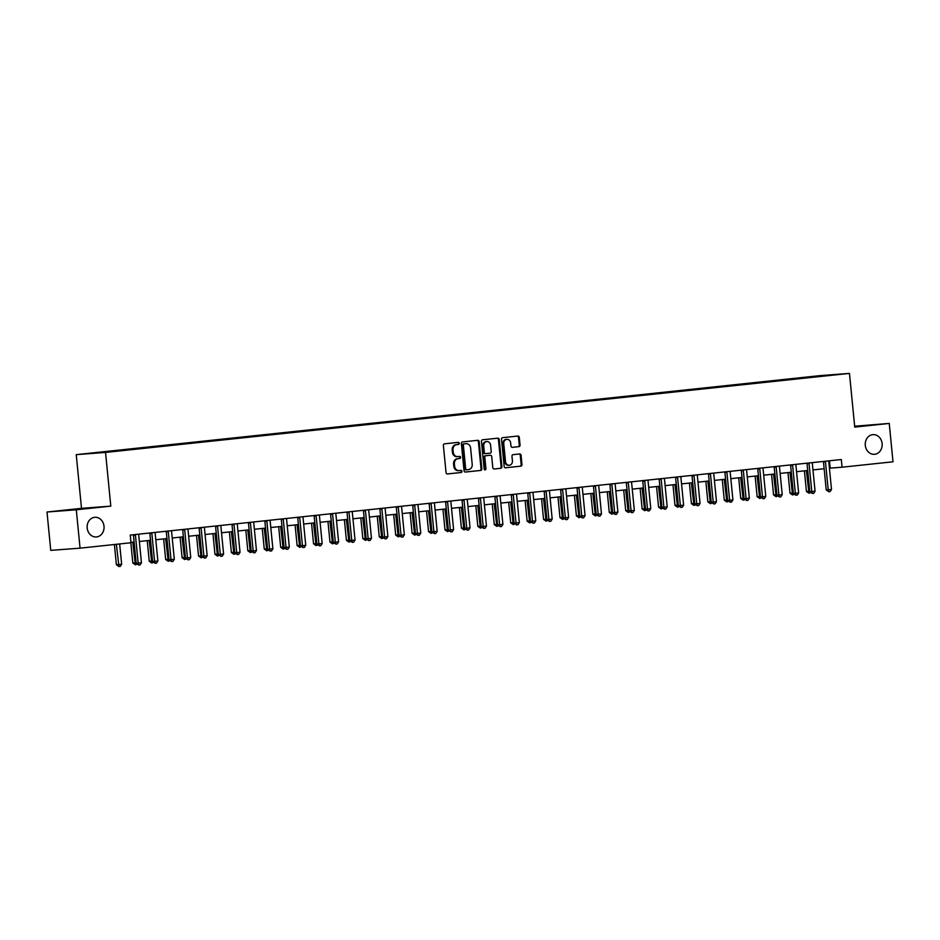 <?xml version="1.0" encoding="UTF-8"?>
<svg xmlns="http://www.w3.org/2000/svg" width="940" height="940" viewBox="0 0 940 940"><rect width="100%" height="100%" fill="white"/><g stroke="black" fill="none" stroke-linecap="round" stroke-linejoin="round"><path stroke-width="1.41" d="M459.237 443.339A1.058 0.905 85.7 0 0 458.227 442.376L444.526 443.833A1.516 1.293 85.7 0 0 443.386 445.478L446.042 472.585A1.516 1.293 85.7 0 0 447.475 473.96L461.188 472.503A1.058 0.905 85.7 0 0 460.976 470.399L459.202 470.588A4.841 4.148 85.7 0 1 459.096 470.588A4.841 4.148 85.7 0 1 454.608 466.205L454.384 463.937A4.841 4.148 85.7 0 1 458.038 458.685L459.813 458.497A1.058 0.905 85.7 0 0 459.601 456.394L457.827 456.582A4.841 4.148 85.7 0 1 457.721 456.582A4.841 4.148 85.7 0 1 453.233 452.199L453.01 449.931A4.841 4.148 85.7 0 1 456.664 444.679L458.438 444.491A1.058 0.905 85.7 0 0 459.237 443.339M457.615 456.593L457.04 456.64A4.841 4.148 85.7 0 1 456.934 456.64A4.841 4.148 85.7 0 1 452.434 452.257L452.211 450.002A4.841 4.148 85.7 0 1 455.877 444.738L457.651 444.549A1.058 0.905 85.7 0 0 457.639 442.446M447.24 473.96L460.389 472.562A1.058 0.905 85.7 0 0 460.377 470.458M458.99 470.599L458.414 470.646A4.841 4.148 85.7 0 1 458.309 470.658A4.841 4.148 85.7 0 1 453.809 466.264L453.585 464.007A4.841 4.148 85.7 0 1 457.251 458.744L459.014 458.555A1.058 0.905 85.7 0 0 459.002 456.452M865.293 445.36A9.87 8.46 85.7 0 0 874.447 454.314A9.87 8.46 85.7 0 0 882.12 443.574A9.87 8.46 85.7 0 0 872.966 434.632A9.87 8.46 85.7 0 0 865.293 445.36M87.185 528.022A9.87 8.46 85.7 0 0 96.338 536.963A9.87 8.46 85.7 0 0 104.011 526.236A9.87 8.46 85.7 0 0 94.858 517.294A9.87 8.46 85.7 0 0 87.185 528.022M811.643 376.576L819.081 375.906L811.643 376.576M518.904 446.664A1.516 1.293 85.7 0 0 520.055 445.02L519.303 437.417A1.516 1.293 85.7 0 0 517.905 436.043L502.642 437.664A1.516 1.293 85.7 0 0 501.502 439.309L504.157 466.416A1.516 1.293 85.7 0 0 505.603 467.779L520.819 466.17A1.516 1.293 85.7 0 0 521.959 464.524L521.066 455.336A1.516 1.293 85.7 0 0 519.655 453.961L513.111 454.655A1.516 1.293 85.7 0 0 511.971 456.299L512.418 460.859A4.054 3.466 85.7 0 1 509.269 465.265A4.054 3.466 85.7 0 1 505.509 461.587L503.758 443.751A4.054 3.466 85.7 0 1 506.907 439.344A4.054 3.466 85.7 0 1 510.667 443.01L510.961 445.983A1.516 1.293 85.7 0 0 512.394 447.358L518.116 446.723A1.516 1.293 85.7 0 0 519.256 445.078L518.516 437.476A1.516 1.293 85.7 0 0 517.306 436.101M854.742 427.101L889.24 423.435L893 461.798L842.064 467.204L841.312 459.531L130.237 535.072L130.989 542.744L80.065 548.161L76.293 509.797L110.802 506.131L105.538 452.434L849.466 373.403L854.742 427.101M479.177 441.683A1.516 1.293 85.7 0 0 477.743 440.308L462.515 441.929A1.516 1.293 85.7 0 0 461.376 443.574L464.031 470.681A1.516 1.293 85.7 0 0 465.476 472.045L480.693 470.435A1.516 1.293 85.7 0 0 481.844 468.79L479.177 441.683L478.389 441.741A1.516 1.293 85.7 0 0 477.191 440.366M494.205 468.99A1.516 1.293 85.7 0 1 492.807 467.627L491.726 456.629A1.516 1.293 85.7 0 0 490.292 455.254L485.968 455.712A1.516 1.293 85.7 0 0 484.829 457.357L485.945 468.802A1.058 0.905 85.7 0 1 484.147 469.001L481.445 441.436A1.516 1.293 85.7 0 1 482.584 439.791L497.812 438.181A1.516 1.293 85.7 0 1 499.246 439.544L501.901 466.651A1.516 1.293 85.7 0 1 500.762 468.296L494.24 468.99A1.516 1.293 85.7 0 1 494.205 468.99L494.24 468.99M92.273 453.151L85.058 453.809L92.273 453.151M105.538 452.434L76.234 454.643L820.173 375.612L849.466 373.403M800.998 378.432L800.927 377.774L90.052 453.444L817.859 376.646M800.927 377.774L817.918 376.494M110.802 506.131L81.498 508.34L47 512.006L76.293 509.797M47 512.006L50.76 550.37L80.065 548.161M889.24 423.435L854.648 426.208M81.498 508.34L76.234 454.643M829.409 468.19L842.064 467.204M130.954 542.392L134.103 542.051M139.367 541.487L150.529 540.3M155.793 539.748L166.968 538.561M172.22 537.997L183.394 536.811M188.658 536.258L199.821 535.072M205.084 534.508L216.247 533.321M221.511 532.769L232.685 531.582M237.938 531.018L249.112 529.831M254.376 529.279L265.538 528.092M270.802 527.528L281.976 526.341M287.229 525.789L298.403 524.602M303.655 524.038L314.829 522.851M320.094 522.299L331.256 521.113M336.52 520.548L347.694 519.362M352.947 518.798L364.121 517.611M369.385 517.059L380.547 515.872M385.811 515.308L396.974 514.121M402.238 513.569L413.412 512.382M418.664 511.818L429.839 510.632M435.103 510.079L446.265 508.893M451.529 508.329L462.703 507.142M467.956 506.589L479.13 505.403M484.382 504.839L495.556 503.652M500.82 503.1L511.983 501.913M517.247 501.349L528.421 500.162M533.673 499.598L544.847 498.412M550.111 497.859L561.274 496.673M566.538 496.109L577.701 494.922M582.965 494.37L594.139 493.183M599.391 492.619L610.565 491.432M615.829 490.88L626.992 489.693M632.256 489.129L643.43 487.942M648.682 487.39L659.857 486.203M665.109 485.639L676.283 484.453M681.547 483.9L692.709 482.714M697.974 482.149L709.148 480.963M714.4 480.399L725.574 479.212M730.827 478.66L742.001 477.473M747.265 476.909L758.427 475.722M763.691 475.17L774.866 473.983M780.118 473.419L791.292 472.233M796.556 471.68L807.718 470.494M812.982 469.93L824.145 468.743M829.468 460.8L830.184 468.108M465.241 472.045L479.905 470.494A1.516 1.293 85.7 0 0 481.045 468.849L478.389 441.741M464.149 443.88A1.058 0.905 85.7 0 0 463.349 445.031L465.676 468.825A1.058 0.905 85.7 0 0 466.687 469.788L468.555 469.589A4.841 4.148 85.7 0 0 472.209 464.337L470.623 448.063A4.841 4.148 85.7 0 0 466.123 443.68A4.841 4.148 85.7 0 0 466.017 443.68L463.349 443.939A1.058 0.905 85.7 0 0 462.551 445.09L463.349 445.031M465.876 469.847L465.899 469.847A1.058 0.905 85.7 0 0 465.899 469.847A1.058 0.905 85.7 0 1 464.889 468.884L462.551 445.09M465.441 443.727A4.841 4.148 85.7 0 0 465.335 443.739A4.841 4.148 85.7 0 0 465.23 443.739L466.017 443.68M463.349 443.939L465.23 443.739M494.017 468.99L499.963 468.355A1.516 1.293 85.7 0 0 501.114 466.71L498.447 439.603A1.516 1.293 85.7 0 0 497.248 438.24M489.564 455.312A1.516 1.293 85.7 0 0 489.505 455.312L485.181 455.782A1.516 1.293 85.7 0 0 484.03 457.416L485.157 468.872L485.945 468.802M484.723 469.882A1.058 0.905 85.7 0 0 485.157 468.872M490.61 445.219A4.054 3.466 85.7 0 0 486.849 441.553A4.054 3.466 85.7 0 0 483.712 445.948L484.323 452.246A1.516 1.293 85.7 0 0 485.757 453.609L490.081 453.151A1.516 1.293 85.7 0 0 491.232 451.505L490.61 445.219M486.849 441.553L486.062 441.612A4.054 3.466 85.7 0 0 482.913 446.007L483.712 445.948M485.698 453.609L484.97 453.668A1.516 1.293 85.7 0 1 483.536 452.305L482.913 446.007M512.159 447.358L518.116 446.723M506.907 439.344L506.12 439.403A4.054 3.466 85.7 0 0 502.971 443.809L503.758 443.751M509.269 465.265L508.481 465.324A4.054 3.466 85.7 0 1 504.721 461.657L502.971 443.809M505.368 467.779L520.032 466.228A1.516 1.293 85.7 0 0 521.171 464.583L520.266 455.395A1.516 1.293 85.7 0 0 519.068 454.032M114.398 544.507L116.384 564.752L121.648 564.259L119.662 543.955M116.372 544.295L118.957 566.538L116.384 564.752M121.648 564.259L120.273 566.397L118.957 566.538M135.431 535.189L133.445 535.33L136.183 563.26L138.168 563.107L135.431 535.189A1.539 1.316 85.7 0 0 135.278 534.625L135.243 534.543M141.446 562.766L140.06 564.905L138.756 565.046L138.168 563.107L141.446 562.766L138.709 534.837A1.539 1.316 85.7 0 1 138.756 534.249L138.768 534.167M133.445 535.33A1.539 1.316 85.7 0 0 133.292 534.766L135.278 534.625M138.756 565.046L136.183 563.26M130.836 542.768L132.822 563.001L136.136 562.719M132.775 542.192L135.383 564.787L132.822 563.001M137.029 564.141L135.383 564.787M147.227 540.653L149.249 561.262L152.562 560.969M149.202 540.453L151.81 563.048L149.249 561.262M153.455 562.39L151.81 563.048M163.654 538.914L165.675 559.512L168.988 559.23M165.628 538.702L168.248 561.298L165.675 559.512M169.893 560.651L168.248 561.298M151.857 533.438L149.871 533.591L152.609 561.509L154.595 561.368L151.857 533.438A1.539 1.316 85.7 0 0 151.704 532.874L151.669 532.804M157.885 561.015L156.498 563.154L155.182 563.295L154.595 561.368L157.885 561.015L155.135 533.086A1.539 1.316 85.7 0 1 155.182 532.51L155.194 532.428M149.871 533.591A1.539 1.316 85.7 0 0 149.719 533.027L149.719 533.004M155.182 563.295L152.609 561.509M168.284 531.699L166.309 531.84L169.047 559.77L171.021 559.617L168.284 531.699A1.539 1.316 85.7 0 0 168.131 531.135L168.096 531.053M174.311 559.265L172.925 561.415L171.609 561.556L171.021 559.617L174.311 559.265L171.574 531.347A1.539 1.316 85.7 0 1 171.609 530.759L171.632 530.677M166.309 531.84A1.539 1.316 85.7 0 0 166.157 531.276L168.131 531.135M171.609 561.556L169.047 559.77M184.71 529.948L182.736 530.101L185.474 558.019L187.448 557.878L184.71 529.948A1.539 1.316 85.7 0 0 184.569 529.385L184.522 529.314M190.738 557.526L189.351 559.664L188.035 559.805L187.448 557.878L190.738 557.526L188 529.596A1.539 1.316 85.7 0 1 188.035 529.02L188.059 528.938M182.736 530.101A1.539 1.316 85.7 0 0 182.583 529.537L184.569 529.385M188.035 559.805L185.474 558.019M180.081 537.163L182.101 557.773L185.415 557.479M182.054 536.952L184.675 559.559L182.101 557.773M186.32 558.901L184.675 559.559M201.148 528.198L199.162 528.351L201.9 556.28L203.886 556.128L201.148 528.198A1.539 1.316 85.7 0 0 200.996 527.645L200.96 527.563M207.164 555.775L205.79 557.925L204.474 558.066L203.886 556.128L207.164 555.775L204.427 527.857A1.539 1.316 85.7 0 1 204.474 527.269L204.485 527.187M204.474 558.066L201.9 556.28M196.519 535.424L198.54 556.022L201.853 555.74M198.493 535.212L201.101 557.808L198.54 556.022M202.746 557.162L201.101 557.808M217.575 526.459L215.589 526.611L218.327 554.529L220.312 554.389L217.575 526.459A1.539 1.316 85.7 0 0 217.422 525.895L217.387 525.812M223.603 554.036L222.216 556.174L220.9 556.316L220.312 554.389L223.603 554.036L220.865 526.106A1.539 1.316 85.7 0 1 220.9 525.53L220.924 525.448M215.589 526.611A1.539 1.316 85.7 0 0 215.448 526.048L217.422 525.895M220.9 556.316L218.327 554.529M212.945 533.673L214.966 554.283L218.28 553.989M214.919 533.462L217.528 556.069L214.966 554.283M219.184 555.411L217.528 556.069M234.001 524.708L232.027 524.861L234.765 552.79L236.739 552.638L234.001 524.708A1.539 1.316 85.7 0 0 233.849 524.144L233.813 524.073M240.029 552.285L238.643 554.436L237.327 554.577L236.739 552.638L240.029 552.285L237.291 524.367A1.539 1.316 85.7 0 1 237.327 523.78L237.35 523.697M232.027 524.861A1.539 1.316 85.7 0 0 231.875 524.297L233.849 524.144M237.327 554.577L234.765 552.79M229.372 531.934L231.393 552.532L234.706 552.238M231.346 531.723L233.966 554.318L231.393 552.532M235.611 553.672L233.966 554.318M250.428 522.969L248.454 523.122L251.192 551.04L253.166 550.887L250.428 522.969A1.539 1.316 85.7 0 0 250.287 522.405L250.251 522.323M256.455 550.546L255.069 552.685L253.753 552.826L253.166 550.887L256.455 550.546L253.718 522.616A1.539 1.316 85.7 0 1 253.753 522.041L253.776 521.947M248.454 523.122A1.539 1.316 85.7 0 0 248.301 522.558L248.289 522.534M253.753 552.826L251.192 551.04M245.81 530.184L247.819 550.793L251.133 550.499M247.784 529.972L250.393 552.579L247.819 550.793M252.038 551.921L250.393 552.579M266.866 521.218L264.88 521.371L267.618 549.301L269.604 549.148L266.866 521.218A1.539 1.316 85.7 0 0 266.713 520.654L266.678 520.584M272.882 548.796L271.507 550.946L270.191 551.087L269.604 549.148L272.882 548.796L270.144 520.878A1.539 1.316 85.7 0 1 270.191 520.29L270.203 520.208M264.88 521.371A1.539 1.316 85.7 0 0 264.728 520.807L266.713 520.654M270.191 551.087L267.618 549.301M262.237 528.445L264.257 549.042L267.571 548.749M264.211 528.233L266.819 550.828L264.257 549.042M268.464 550.17L266.819 550.828M283.293 519.479L281.318 519.62L284.056 547.55L286.03 547.397L283.293 519.479A1.539 1.316 85.7 0 0 283.14 518.915L283.105 518.833M289.32 547.057L287.934 549.195L286.618 549.336L286.03 547.397L289.32 547.057L286.583 519.127A1.539 1.316 85.7 0 1 286.618 518.539L286.641 518.457M281.318 519.62A1.539 1.316 85.7 0 0 281.166 519.068L283.14 518.915M286.618 549.336L284.056 547.55M278.663 526.694L280.684 547.303L283.998 547.01M280.637 526.482L283.245 549.089L280.684 547.303M284.902 548.431L283.245 549.089M299.719 517.729L297.745 517.881L300.483 545.799L302.457 545.658L299.719 517.729A1.539 1.316 85.7 0 0 299.566 517.164L299.531 517.094M305.747 545.306L304.36 547.456L303.044 547.585L302.457 545.658L305.747 545.306L303.009 517.376A1.539 1.316 85.7 0 1 303.044 516.8L303.068 516.718M297.745 517.881A1.539 1.316 85.7 0 0 297.592 517.317L299.566 517.164M303.044 547.585L300.483 545.799M295.089 524.955L297.111 545.553L300.424 545.259M297.063 524.743L299.684 547.339L297.111 545.553M301.329 546.681L299.684 547.339M316.157 515.99L314.171 516.13L316.909 544.06L318.895 543.908L316.157 515.99A1.539 1.316 85.7 0 0 316.005 515.426L315.969 515.343M322.173 543.567L320.787 545.705L319.482 545.846L318.895 543.908L322.173 543.567L319.436 515.637A1.539 1.316 85.7 0 1 319.471 515.049L319.494 514.967M319.482 545.846L316.909 544.06M311.528 523.204L313.549 543.813L316.862 543.52M313.502 522.993L316.11 545.588L313.549 543.813M317.755 544.942L316.11 545.588M332.584 514.239L330.598 514.391L333.336 542.31L335.322 542.168L332.584 514.239A1.539 1.316 85.7 0 0 332.431 513.675L332.396 513.604M338.6 541.816L337.225 543.955L335.909 544.096L335.322 542.168L338.6 541.816L335.862 513.886A1.539 1.316 85.7 0 1 335.909 513.311L335.921 513.228M330.598 514.391A1.539 1.316 85.7 0 0 330.445 513.827L332.431 513.675M335.909 544.096L333.336 542.31M327.954 521.453L329.975 542.063L333.289 541.769M329.928 521.254L332.537 543.849L329.975 542.063M334.182 543.191L332.537 543.849M349.01 512.5L347.036 512.641L349.774 540.571L351.748 540.418L349.01 512.5A1.539 1.316 85.7 0 0 348.857 511.936L348.822 511.853M355.038 540.065L353.652 542.216L352.336 542.356L351.748 540.418L355.038 540.065L352.3 512.147A1.539 1.316 85.7 0 1 352.336 511.56L352.359 511.478M347.036 512.641A1.539 1.316 85.7 0 0 346.884 512.077L348.857 511.936M352.336 542.356L349.774 540.571M344.381 519.714L346.402 540.312L349.715 540.03M346.355 519.503L348.975 542.098L346.402 540.312M350.62 541.452L348.975 542.098M365.437 510.749L363.463 510.902L366.201 538.82L368.174 538.679L365.437 510.749A1.539 1.316 85.7 0 0 365.284 510.185L365.249 510.115M371.464 538.326L370.078 540.465L368.762 540.606L368.174 538.679L371.464 538.326L368.727 510.397A1.539 1.316 85.7 0 1 368.762 509.821L368.786 509.738M363.463 510.902A1.539 1.316 85.7 0 0 363.31 510.338L363.298 510.314M368.762 540.606L366.201 538.82M360.807 517.964L362.828 538.573L366.142 538.279M362.781 517.752L365.402 540.359L362.828 538.573M367.046 539.701L365.402 540.359M381.875 508.998L379.889 509.151L382.627 537.081L384.613 536.928L381.875 508.998A1.539 1.316 85.7 0 0 381.722 508.446L381.687 508.364M387.891 536.576L386.505 538.726L385.2 538.867L384.613 536.928L387.891 536.576L385.153 508.657A1.539 1.316 85.7 0 1 385.2 508.07L385.212 507.988M379.889 509.151A1.539 1.316 85.7 0 0 379.737 508.587L381.722 508.446M385.2 538.867L382.627 537.081M377.245 516.225L379.267 536.822L382.58 536.54M379.22 516.013L381.828 538.608L379.267 536.822M383.473 537.962L381.828 538.608M398.302 507.259L396.316 507.412L399.054 535.33L401.039 535.189L398.302 507.259A1.539 1.316 85.7 0 0 398.149 506.695L398.113 506.625M404.329 534.837L402.943 536.975L401.627 537.116L401.039 535.189L404.329 534.837L401.591 506.907A1.539 1.316 85.7 0 1 401.627 506.331L401.65 506.249M396.316 507.412A1.539 1.316 85.7 0 0 396.175 506.848L398.149 506.695M401.627 537.116L399.054 535.33M393.672 514.474L395.693 535.083L399.007 534.789M395.646 514.262L398.255 536.869L395.693 535.083M399.899 536.211L398.255 536.869M414.728 505.509L412.754 505.661L415.492 533.591L417.466 533.438L414.728 505.509A1.539 1.316 85.7 0 0 414.575 504.956L414.54 504.874M420.756 533.086L419.369 535.236L418.053 535.377L417.466 533.438L420.756 533.086L418.018 505.168A1.539 1.316 85.7 0 1 418.053 504.58L418.077 504.498M412.754 505.661A1.539 1.316 85.7 0 0 412.601 505.097L414.575 504.956M418.053 535.377L415.492 533.591M410.099 512.735L412.12 533.332L415.433 533.039M412.072 512.523L414.693 535.119L412.12 533.332M416.338 534.472L414.693 535.119M431.155 503.77L429.18 503.922L431.918 531.84L433.892 531.688L431.155 503.77A1.539 1.316 85.7 0 0 431.014 503.206L430.978 503.123M437.182 531.347L435.796 533.485L434.48 533.626L433.892 531.688L437.182 531.347L434.445 503.417A1.539 1.316 85.7 0 1 434.48 502.841L434.503 502.759M429.18 503.922A1.539 1.316 85.7 0 0 429.028 503.358L429.016 503.335M434.48 533.626L431.918 531.84M426.537 510.984L428.546 531.594L431.86 531.3M428.499 510.772L431.119 533.38L428.546 531.594M432.764 532.721L431.119 533.38M447.593 502.019L445.607 502.172L448.345 530.101L450.331 529.948L447.593 502.019A1.539 1.316 85.7 0 0 447.44 501.455L447.405 501.384M453.609 529.596L452.234 531.746L450.918 531.887L450.331 529.948L453.609 529.596L450.871 501.678A1.539 1.316 85.7 0 1 450.918 501.091L450.93 501.008M445.607 502.172A1.539 1.316 85.7 0 0 445.454 501.608L447.44 501.455M450.918 531.887L448.345 530.101M442.963 509.245L444.984 529.843L448.298 529.549M444.937 509.034L447.546 531.629L444.984 529.843M449.191 530.971L447.546 531.629M464.019 500.28L462.034 500.421L464.783 528.351L466.757 528.198L464.019 500.28A1.539 1.316 85.7 0 0 463.866 499.716L463.831 499.634M470.047 527.857L468.661 529.995L467.345 530.137L466.757 528.198L470.047 527.857L467.309 499.927A1.539 1.316 85.7 0 1 467.345 499.34L467.368 499.257M462.034 500.421A1.539 1.316 85.7 0 0 461.893 499.869L463.866 499.716M467.345 530.137L464.783 528.351M459.39 507.494L461.411 528.104L464.724 527.81M461.364 507.283L463.972 529.89L461.411 528.104M465.629 529.232L463.972 529.89M480.446 498.529L478.472 498.682L481.21 526.611L483.184 526.459L480.446 498.529A1.539 1.316 85.7 0 0 480.293 497.965L480.258 497.895M486.474 526.106L485.087 528.256L483.771 528.386L483.184 526.459L486.474 526.106L483.736 498.188A1.539 1.316 85.7 0 1 483.771 497.601L483.795 497.519M478.472 498.682A1.539 1.316 85.7 0 0 478.319 498.118L478.307 498.094M483.771 528.386L481.21 526.611M475.816 505.755L477.837 526.353L481.151 526.059M477.79 505.544L480.411 528.139L477.837 526.353M482.055 527.481L480.411 528.139M496.884 496.79L494.898 496.931L497.636 524.861L499.622 524.708L496.884 496.79A1.539 1.316 85.7 0 0 496.731 496.226L496.696 496.144M502.9 524.367L501.514 526.506L500.209 526.647L499.622 524.708L502.9 524.367L500.162 496.438A1.539 1.316 85.7 0 1 500.197 495.85L500.221 495.768M494.898 496.931A1.539 1.316 85.7 0 0 494.746 496.379L496.731 496.226M500.209 526.647L497.636 524.861M492.255 504.005L494.276 524.614L497.589 524.32M494.228 503.793L496.837 526.388L494.276 524.614M498.482 525.742L496.837 526.388M513.311 495.039L511.325 495.192L514.062 523.11L516.048 522.969L513.311 495.039A1.539 1.316 85.7 0 0 513.158 494.475L513.123 494.405M519.327 522.616L517.952 524.767L516.636 524.896L516.048 522.969L519.327 522.616L516.589 494.687A1.539 1.316 85.7 0 1 516.636 494.111L516.648 494.029M511.325 495.192A1.539 1.316 85.7 0 0 511.172 494.628L513.158 494.475M516.636 524.896L514.062 523.11M508.681 502.254L510.702 522.863L514.015 522.57M510.655 502.054L513.264 524.649L510.702 522.863M514.909 523.991L513.264 524.649M529.737 493.3L527.763 493.441L530.501 521.371L532.475 521.218L529.737 493.3A1.539 1.316 85.7 0 0 529.584 492.736L529.549 492.654M535.765 520.866L534.378 523.016L533.062 523.157L532.475 521.218L535.765 520.866L533.027 492.948A1.539 1.316 85.7 0 1 533.062 492.36L533.086 492.278M533.062 523.157L530.501 521.371M525.107 500.515L527.129 521.113L530.442 520.831M527.082 500.303L529.702 522.899L527.129 521.113M531.347 522.252L529.702 522.899M546.163 491.549L544.189 491.702L546.927 519.62L548.901 519.479L546.163 491.549A1.539 1.316 85.7 0 0 546.011 490.986L545.976 490.915M552.191 519.127L550.805 521.265L549.489 521.406L548.901 519.479L552.191 519.127L549.454 491.197A1.539 1.316 85.7 0 1 549.489 490.621L549.512 490.539M544.189 491.702A1.539 1.316 85.7 0 0 544.037 491.138L544.025 491.115M549.489 521.406L546.927 519.62M541.534 498.764L543.555 519.374L546.869 519.08M543.508 498.564L546.128 521.16L543.555 519.374M547.773 520.502L546.128 521.16M562.602 489.811L560.616 489.952L563.354 517.881L565.34 517.729L562.602 489.811A1.539 1.316 85.7 0 0 562.449 489.247L562.414 489.164M568.618 517.376L567.231 519.526L565.927 519.667L565.34 517.729L568.618 517.376L565.88 489.458A1.539 1.316 85.7 0 1 565.927 488.871L565.939 488.788M560.616 489.952A1.539 1.316 85.7 0 0 560.463 489.388L562.449 489.247M565.927 519.667L563.354 517.881M557.972 497.025L559.993 517.623L563.307 517.341M559.946 496.814L562.555 519.409L559.993 517.623M564.2 518.763L562.555 519.409M579.028 488.06L577.043 488.213L579.78 516.13L581.766 515.99L579.028 488.06A1.539 1.316 85.7 0 0 578.876 487.496L578.84 487.425M585.056 515.637L583.67 517.776L582.354 517.917L581.766 515.99L585.056 515.637L582.318 487.707A1.539 1.316 85.7 0 1 582.354 487.132L582.365 487.049M577.043 488.213A1.539 1.316 85.7 0 0 576.902 487.649L576.89 487.625M582.354 517.917L579.78 516.13M574.399 495.274L576.42 515.884L579.733 515.59M576.373 495.063L578.981 517.67L576.42 515.884M580.626 517.012L578.981 517.67M595.455 486.309L593.481 486.462L596.219 514.391L598.192 514.239L595.455 486.309A1.539 1.316 85.7 0 0 595.302 485.757L595.267 485.674M601.482 513.886L600.096 516.037L598.78 516.178L598.192 514.239L601.482 513.886L598.745 485.968A1.539 1.316 85.7 0 1 598.78 485.381L598.803 485.298M598.78 516.178L596.219 514.391M590.825 493.535L592.846 514.133L596.16 513.851M592.799 493.324L595.42 515.919L592.846 514.133M597.064 515.273L595.42 515.919M611.881 484.57L609.907 484.723L612.645 512.641L614.619 512.488L611.881 484.57A1.539 1.316 85.7 0 0 611.74 484.006L611.705 483.924M617.909 512.147L616.523 514.286L615.207 514.427L614.619 512.488L617.909 512.147L615.171 484.218A1.539 1.316 85.7 0 1 615.207 483.642L615.23 483.56M609.907 484.723A1.539 1.316 85.7 0 0 609.755 484.159L611.74 484.006M615.207 514.427L612.645 512.641M607.252 491.785L609.273 512.394L612.586 512.1M609.226 491.573L611.846 514.18L609.273 512.394M613.491 513.522L611.846 514.18M628.32 482.819L626.334 482.972L629.072 510.902L631.057 510.749L628.32 482.819A1.539 1.316 85.7 0 0 628.167 482.255L628.132 482.185M634.336 510.397L632.961 512.547L631.645 512.688L631.057 510.749L634.336 510.397L631.598 482.478A1.539 1.316 85.7 0 1 631.645 481.891L631.657 481.809M626.334 482.972A1.539 1.316 85.7 0 0 626.181 482.408L628.167 482.255M631.645 512.688L629.072 510.902M623.69 490.046L625.711 510.643L629.025 510.349M625.664 489.834L628.273 512.429L625.711 510.643M629.918 511.783L628.273 512.429M644.746 481.08L642.76 481.233L645.498 509.151L647.484 508.998L644.746 481.08A1.539 1.316 85.7 0 0 644.593 480.516L644.558 480.434M650.774 508.657L649.387 510.796L648.071 510.937L647.484 508.998L650.774 508.657L648.036 480.728A1.539 1.316 85.7 0 1 648.071 480.14L648.095 480.058M642.76 481.233A1.539 1.316 85.7 0 0 642.619 480.669L642.607 480.646M648.071 510.937L645.498 509.151M640.116 488.295L642.138 508.904L645.451 508.611M642.091 488.083L644.699 510.69L642.138 508.904M646.356 510.032L644.699 510.69M661.173 479.329L659.198 479.482L661.936 507.412L663.91 507.259L661.173 479.329A1.539 1.316 85.7 0 0 661.02 478.765L660.985 478.695M667.2 506.907L665.814 509.057L664.498 509.186L663.91 507.259L667.2 506.907L664.462 478.989A1.539 1.316 85.7 0 1 664.498 478.401L664.521 478.319M659.198 479.482A1.539 1.316 85.7 0 0 659.046 478.918L659.034 478.895M664.498 509.186L661.936 507.412M656.543 486.556L658.564 507.154L661.877 506.86M658.517 486.344L661.137 508.94L658.564 507.154M662.782 508.281L661.137 508.94M677.599 477.591L675.625 477.731L678.363 505.661L680.349 505.509L677.599 477.591A1.539 1.316 85.7 0 0 677.458 477.027L677.423 476.944M683.627 505.168L682.24 507.306L680.936 507.447L680.349 505.509L683.627 505.168L680.889 477.238A1.539 1.316 85.7 0 1 680.924 476.651L680.948 476.568M675.625 477.731A1.539 1.316 85.7 0 0 675.472 477.179L677.458 477.027M680.936 507.447L678.363 505.661M672.981 484.805L675.002 505.414L678.304 505.121M674.955 484.594L677.564 507.201L675.002 505.414M679.209 506.543L677.564 507.201M694.037 475.84L692.052 475.993L694.789 503.911L696.775 503.77L694.037 475.84A1.539 1.316 85.7 0 0 693.885 475.276L693.849 475.205M700.053 503.417L698.678 505.567L697.363 505.697L696.775 503.77L700.053 503.417L697.316 475.487A1.539 1.316 85.7 0 1 697.363 474.912L697.374 474.829M692.052 475.993A1.539 1.316 85.7 0 0 691.899 475.429L693.885 475.276M697.363 505.697L694.789 503.911M689.408 483.054L691.429 503.664L694.742 503.37M691.382 482.855L693.99 505.45L691.429 503.664M695.635 504.792L693.99 505.45M710.464 474.101L708.49 474.242L711.227 502.172L713.202 502.019L710.464 474.101A1.539 1.316 85.7 0 0 710.311 473.537L710.276 473.454M716.491 501.678L715.105 503.816L713.789 503.957L713.202 502.019L716.491 501.678L713.754 473.748A1.539 1.316 85.7 0 1 713.789 473.161L713.812 473.079M713.789 503.957L711.227 502.172M705.834 481.315L707.855 501.913L711.169 501.631M707.808 481.104L710.428 503.699L707.855 501.913M712.073 503.053L710.428 503.699M726.89 472.35L724.916 472.503L727.654 500.421L729.628 500.28L726.89 472.35A1.539 1.316 85.7 0 0 726.738 471.786L726.702 471.716M732.918 499.927L731.532 502.066L730.216 502.207L729.628 500.28L732.918 499.927L730.18 471.998A1.539 1.316 85.7 0 1 730.216 471.422L730.239 471.339M724.916 472.503A1.539 1.316 85.7 0 0 724.764 471.939L726.738 471.786M730.216 502.207L727.654 500.421M722.261 479.565L724.282 500.174L727.595 499.88M724.235 479.365L726.855 501.96L724.282 500.174M728.5 501.302L726.855 501.96M743.329 470.611L741.343 470.752L744.081 498.682L746.066 498.529L743.329 470.611A1.539 1.316 85.7 0 0 743.176 470.047L743.141 469.965M749.345 498.177L747.958 500.327L746.654 500.468L746.066 498.529L749.345 498.177L746.607 470.259A1.539 1.316 85.7 0 1 746.654 469.671L746.666 469.589M741.343 470.752A1.539 1.316 85.7 0 0 741.19 470.188L743.176 470.047M746.654 500.468L744.081 498.682M738.699 477.826L740.72 498.423L744.034 498.141M740.673 477.614L743.282 500.209L740.72 498.423M744.927 499.563L743.282 500.209M759.755 468.86L757.769 469.013L760.507 496.931L762.493 496.79L759.755 468.86A1.539 1.316 85.7 0 0 759.602 468.296L759.567 468.226M765.783 496.438L764.396 498.576L763.08 498.717L762.493 496.79L765.783 496.438L763.033 468.508A1.539 1.316 85.7 0 1 763.08 467.932L763.092 467.85M757.769 469.013A1.539 1.316 85.7 0 0 757.616 468.449L757.616 468.426M763.08 498.717L760.507 496.931M755.125 476.075L757.147 496.684L760.46 496.39M757.1 475.863L759.708 498.47L757.147 496.684M761.353 497.812L759.708 498.47M776.182 467.11L774.207 467.262L776.945 495.192L778.919 495.039L776.182 467.11A1.539 1.316 85.7 0 0 776.029 466.557L775.993 466.475M782.209 494.687L780.823 496.837L779.507 496.978L778.919 495.039L782.209 494.687L779.471 466.769A1.539 1.316 85.7 0 1 779.507 466.181L779.53 466.099M774.207 467.262A1.539 1.316 85.7 0 0 774.055 466.698L776.029 466.557M779.507 496.978L776.945 495.192M771.552 474.336L773.573 494.934L776.886 494.652M773.526 474.124L776.146 496.72L773.573 494.934M777.791 496.073L776.146 496.72M792.608 465.37L790.634 465.523L793.372 493.441L795.346 493.288L792.608 465.37A1.539 1.316 85.7 0 0 792.467 464.806L792.432 464.724M798.636 492.948L797.249 495.086L795.933 495.227L795.346 493.288L798.636 492.948L795.898 465.018A1.539 1.316 85.7 0 1 795.933 464.442L795.957 464.36M790.634 465.523A1.539 1.316 85.7 0 0 790.481 464.959L792.467 464.806M795.933 495.227L793.372 493.441M787.979 472.585L790 493.195L793.313 492.901M789.952 472.373L792.573 494.981L790 493.195M794.218 494.322L792.573 494.981M809.046 463.62L807.061 463.772L809.798 491.702L811.784 491.549L809.046 463.62A1.539 1.316 85.7 0 0 808.894 463.056L808.858 462.985M815.062 491.197L813.688 493.347L812.371 493.488L811.784 491.549L815.062 491.197L812.325 463.279A1.539 1.316 85.7 0 1 812.371 462.691L812.383 462.609M807.061 463.772A1.539 1.316 85.7 0 0 806.908 463.209L808.894 463.056M812.371 493.488L809.798 491.702M804.417 470.846L806.438 491.444L809.751 491.15M806.391 470.635L808.999 493.23L806.438 491.444M810.644 492.584L808.999 493.23M825.473 461.881L823.487 462.034L826.225 489.952L828.211 489.799L825.473 461.881A1.539 1.316 85.7 0 0 825.32 461.317L825.285 461.235M831.5 489.458L830.114 491.596L828.798 491.738L828.211 489.799L831.5 489.458L828.763 461.528A1.539 1.316 85.7 0 1 828.798 460.953L828.822 460.859M823.487 462.034A1.539 1.316 85.7 0 0 823.346 461.47L823.334 461.446M828.798 491.738L826.225 489.952M455.877 444.738L456.664 444.679M452.211 450.002L453.01 449.931M452.434 452.257L453.233 452.199M459.014 458.555L459.813 458.497M457.251 458.744L458.038 458.685M453.585 464.007L454.384 463.937M453.809 466.264L454.608 466.205M460.389 472.562L461.188 472.503M457.651 444.549L458.438 444.491M481.045 468.849L481.844 468.79M479.905 470.494L480.693 470.435M464.889 468.884L465.676 468.825M498.447 439.603L499.246 439.544M501.114 466.71L501.901 466.651M499.963 468.355L500.762 468.296M485.181 455.782L485.968 455.712M484.03 457.416L484.829 457.357M483.536 452.305L484.323 452.246M504.721 461.657L505.509 461.587M520.266 455.395L521.066 455.336M521.171 464.583L521.959 464.524M520.032 466.228L520.819 466.17M518.516 437.476L519.303 437.417M519.256 445.078L520.055 445.02M151.704 532.874L149.719 533.027M200.996 527.645L199.01 527.787M250.287 522.405L248.301 522.558M316.005 515.426L314.019 515.567M365.284 510.185L363.31 510.338M431.014 503.206L429.028 503.358M480.293 497.965L478.319 498.118M529.584 492.736L527.61 492.877M546.011 490.986L544.037 491.138M578.876 487.496L576.902 487.649M595.302 485.757L593.328 485.898M644.593 480.516L642.619 480.669M661.02 478.765L659.046 478.918M710.311 473.537L708.337 473.678M759.602 468.296L757.616 468.449M825.32 461.317L823.346 461.47M456.934 456.64L457.721 456.582M458.309 470.658L459.096 470.588M465.335 443.739L466.123 443.68M484.934 453.668L485.733 453.609"/></g></svg>
